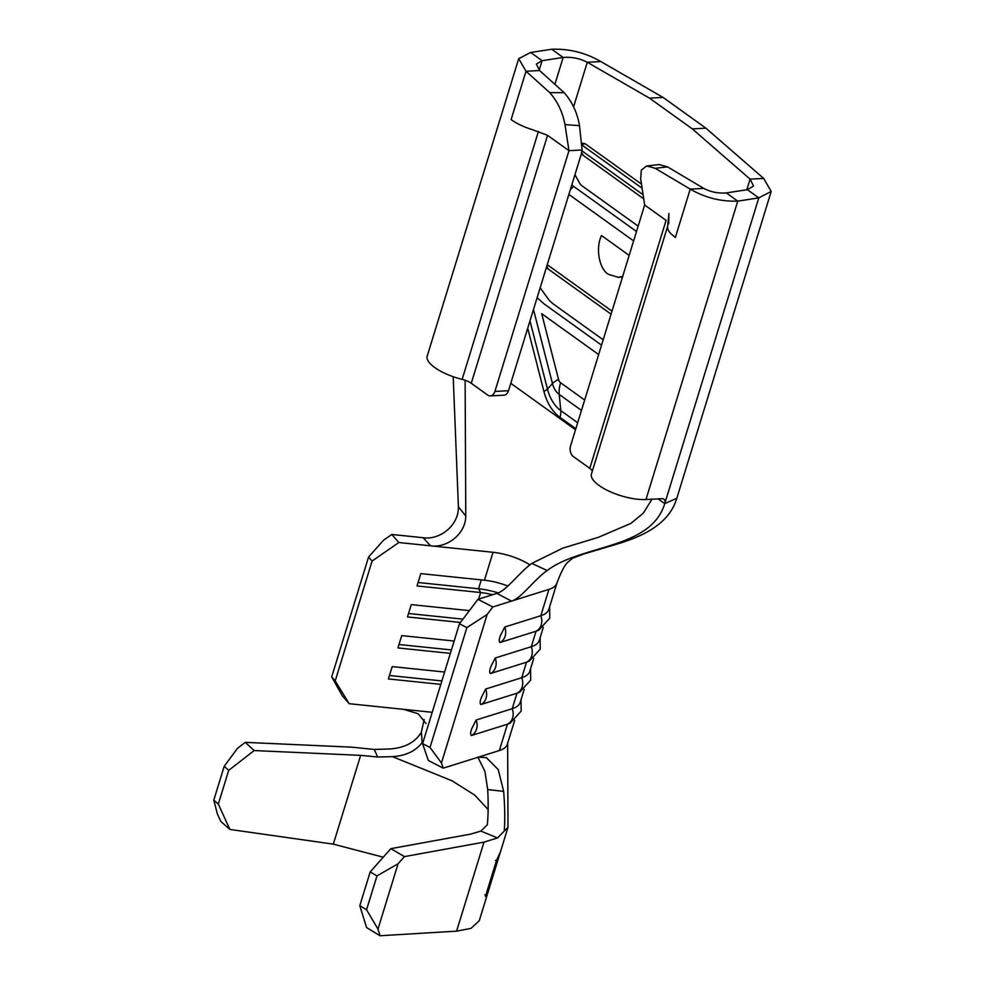 <?xml version="1.0" encoding="UTF-8"?>
<svg xmlns="http://www.w3.org/2000/svg" width="985" height="985" viewBox="0 0 985 985"><rect width="100%" height="100%" fill="white"/><g stroke="black" fill="none" stroke-linecap="round" stroke-linejoin="round"><path stroke-width="1.48" d="M471.359 735.524C470.214 734.465 470.399 732.077 471.926 728.346L476.124 720.023A12.546 10.478 72.6 0 1 476.531 729.208A12.546 10.478 72.6 0 1 471.359 735.524L507.447 724.209A53.091 18.604 -162.9 0 0 510.181 723.15L521.151 711.121L521.016 699.793M480.902 704.521C479.744 703.475 479.929 701.074 481.456 697.343L485.667 689.032A12.546 10.478 72.6 0 1 486.061 698.217A12.546 10.478 72.6 0 1 480.902 704.521L516.977 693.218A53.091 18.604 -162.9 0 0 519.723 692.147L530.693 680.118L530.546 668.803M490.431 673.531C489.286 672.472 489.471 670.083 490.998 666.353L495.196 658.029A12.546 10.478 72.6 0 1 495.603 667.214A12.546 10.478 72.6 0 1 490.431 673.531L526.519 662.216A53.091 18.604 -162.9 0 0 529.253 661.157L540.223 649.127L540.088 637.8M499.974 642.528C498.816 641.481 499.001 639.08 500.528 635.35L504.739 627.039A12.546 10.478 72.6 0 1 505.133 636.224A12.546 10.478 72.6 0 1 499.974 642.528L536.049 631.225A53.091 18.604 -162.9 0 0 538.795 630.154L549.765 618.124L549.618 606.809M622.52 276.994A28.861 19.515 87 0 1 620.895 277.179L618.272 277.314L622.692 276.44M629.169 255.386L601.539 235.55C595.334 247.826 599.151 269.164 608.471 274.347L618.272 277.314M547.266 264.706L612.005 311.174M568.874 194.451L633.614 240.919M351.682 747.159L245.253 742.358L254.204 750.558L360.645 755.36L377.674 757.009L374.288 749.45L351.682 747.159M470.424 834.16L390.873 848.651L404.429 856.618L483.992 842.126L497.56 837.939L480.877 831.081L470.424 834.16M514.687 720.38L507.361 744.18A53.091 18.604 -162.9 0 1 499.333 750.558L478.414 757.12L486.393 757.637L498.225 769.568L503.655 791.374C504.874 806.604 505.071 819.852 504.246 831.106L508.001 827.277L500.429 851.89L496.575 860.25L485.445 896.412L487.39 894.023M404.429 856.618L398.075 863.759L377.981 929.089L380.038 935.75L456.597 931.157L470.978 928.387L479.264 920.716L487.304 894.565M374.288 749.45L389.838 748.982C404.761 747.874 415.251 742.308 421.334 732.286L424.153 719.518M508.001 827.277L507.644 742.444M504.246 831.106L497.56 837.939M254.204 750.558L228.692 770.356L224.211 766.256L237.41 748.44L245.253 742.358M229.874 829.444L220.837 821.478L217.316 813.758L213.794 800.128L218.313 804.105L229.874 829.444L333.324 844.145L383.263 857.209M224.211 766.256L213.794 800.128M228.692 770.356L218.313 804.105M421.334 732.286L422.196 742.542C415.732 751.062 405.82 755.754 392.473 756.652L377.674 757.009M392.473 756.652L451.943 780.76L474.758 795.117L488.129 809.535M480.877 831.081L487.341 824.74C488.301 815.014 488.425 803.28 487.71 789.564L484.866 771.243L478.02 757.514M398.075 863.759L376.972 875.911L370.188 871.922L359.808 905.671L366.555 909.771L377.981 929.089M370.188 871.922L390.873 848.651M380.038 935.75L366.555 927.538L359.808 905.671M376.972 875.911L366.555 909.771M432.218 712.303L403.481 709.323L418.219 713.743L426 723.507M403.481 709.323L349.232 703.709L342.214 695.644L331.699 676.904L368.562 557.042L383.584 540.162L391.808 534.473L423.181 537.724C439.606 540.248 458.862 525.658 458.407 506.795L453.198 376.701M584.671 400.033L560.6 382.759A5.775 3.903 87 0 1 558.544 379.434L541.688 313.686L598.658 354.575M540.162 287.792L549.322 300.474L552.905 303.7L603.202 339.8M601.552 345.156L544.409 304.143L537.096 297.765M546.38 267.575A23.086 8.089 17.1 0 0 548.288 269.09L611.082 314.166M581.347 153.919A23.086 8.089 17.1 0 0 583.255 155.433L643.722 198.835M530.681 52.476L542.107 60.676L536.357 64.111L539.583 70.538L526.002 71.24L518.701 58.681L530.681 52.476L551.735 49.25C569.256 48.634 585.632 52.747 600.875 61.575L587.282 62.277L649.484 98.131L692.32 128.887L750.09 179.135L753.55 186.017L747.381 189.686L758.807 197.886L737.765 201.125C720.811 201.691 704.964 197.69 690.239 189.12L703.819 188.418L667.559 166.884L655.16 168.3L646.739 165.972L641.309 170.085L640.693 178.95L644.658 205.015L666.082 220.394L589.793 468.367A11.537 4.051 -162.9 0 1 592.305 471.175M638.157 226.144L582.209 185.98A11.537 4.051 -162.9 0 1 579.931 183.69L575.178 175.158A35.78 12.534 17.1 0 0 574.932 174.751M551.735 49.25L563.161 57.45C571.756 56.773 579.796 58.386 587.282 62.277L573.578 106.836M746.815 189.773L750.09 179.135L763.683 178.433L771.206 191.447L758.807 197.886L664.752 503.63L658.152 498.89M549.778 92.652L564.171 92.676C572.248 101.984 577.37 112.98 579.512 125.649L564.996 124.615C562.644 112.192 557.559 101.541 549.778 92.652L525.99 71.24L511.116 119.616A34.623 12.14 -162.9 0 0 514.835 122.041A34.623 12.14 -162.9 0 0 517.63 123.605A34.623 12.14 -162.9 0 0 529.13 128.604A34.623 12.14 -162.9 0 0 532.774 129.811L547.549 135.314L568.973 150.68L494.913 391.427L508.494 390.713L581.224 154.313L582.086 150.003L568.973 150.68L564.996 124.615M646.739 165.96L659.162 164.557L667.559 166.884M747.381 189.686L726.339 192.912C718.311 193.552 710.801 192.05 703.819 188.418M508.494 390.713A8.077 5.467 87 0 1 503.926 395.194L490.333 395.908A8.077 5.467 -93 0 0 494.913 391.427M518.701 58.681L427.207 356.077A34.623 12.14 17.1 0 0 462.15 379.36A11.537 4.051 -162.9 0 1 471.261 383.276L487.686 395.071A8.077 5.467 -93 0 0 490.333 395.908M589.793 468.367L573.381 456.572A8.077 5.467 -93 0 1 570.598 445.749L644.658 205.015M726.339 192.912L737.765 201.125L645.963 499.518L662.092 498.681A5.775 3.743 -54.3 0 1 663.878 499.161A5.775 3.743 -54.3 0 1 664.752 503.63L676.818 498.262L664.752 503.63C650.629 549.544 582.086 544.188 547.167 570.512C534.252 579.623 520.979 598.597 511.474 601.121L492.808 606.969L487.132 614.48L466.878 627.617L459.453 623.788L477.947 599.323L496.871 593.389C506.167 590.951 518.96 572.765 531.802 563.408L562.743 548.165L598.474 537.281L630.917 523.392L643.377 513.05L651.996 499.21M668.692 223.792L668.926 213.523L667.584 226.649A34.623 12.14 17.1 0 0 670.613 233.408L675.353 237.496L690.226 189.12L655.16 168.3M667.633 226.304L591.443 473.97A34.623 12.14 17.1 0 0 608.89 491.109A34.623 12.14 17.1 0 0 645.963 499.518M642.109 188.233L581.938 145.041M581.519 144.746L585.09 143.699L641.469 184.096M581.987 150.877L643.094 194.747M585.09 143.699L581.704 143.108M539.189 70.169L542.107 60.676L563.161 57.45L554.887 84.316M763.683 178.433L705.913 128.185L692.32 128.887M705.913 128.185L663.065 97.429L649.484 98.131M663.065 97.429L600.875 61.575M539.583 70.538L564.171 92.676M582.086 150.003L579.512 125.649M571.805 184.921A23.086 8.089 17.1 0 0 573.713 186.424L636.519 231.5M496.871 593.389L511.474 601.121L548.928 589.375A53.091 18.604 17.1 0 0 556.944 582.997L556.944 582.997A53.091 18.604 17.1 0 0 556.956 582.96M458.407 506.795L465.782 516.017C465.634 534.313 446.747 548.251 430.617 545.813L398.814 542.526L372.071 561.081L368.562 557.042M465.129 380.247L465.782 516.017M531.802 563.408L547.167 570.512M477.947 599.323L492.808 606.969M391.808 534.473L398.814 542.526M430.58 545.813L423.144 537.712M524.217 689.377L520.228 702.342A53.091 18.604 -162.9 0 1 512.212 708.707L476.124 720.023M441.452 762.969L443.225 768.152L428.364 760.506L422.577 743.65L430.014 747.467L441.452 762.969L487.132 614.48M478.414 757.12L443.225 768.152M533.759 658.386L529.77 671.339A53.091 18.604 -162.9 0 1 521.755 677.717L485.667 689.032M543.289 627.383L539.3 640.349A53.091 18.604 -162.9 0 1 531.284 646.714L495.196 658.029M771.206 191.447L676.818 498.262C668.593 525.855 639.548 537.367 615.514 544.545L583.834 553.964L572.408 558.298L568.542 561.647C565.353 563.789 561.487 570.906 556.944 582.997L548.842 609.346A53.091 18.604 -162.9 0 1 540.814 615.723L504.739 627.039M422.577 743.65L459.453 623.788M478.636 599.102L480.655 592.551A34.623 12.14 -162.9 0 1 492.623 594.718M481.283 579.882L478.55 588.771L480.655 592.551L417.012 585.952L420.804 573.615L484.448 580.214A34.623 12.14 -162.9 0 1 507.866 586.038M430.014 747.467L466.878 627.617M331.699 676.904L335.208 680.93L372.071 561.081M335.208 680.93L349.232 703.709M440.812 684.378L388.398 678.948L392.202 666.611L444.604 672.041M450.354 653.375L397.94 647.945L401.732 635.608L454.147 641.038M460.475 622.446L407.47 616.955L411.274 604.618L469.389 610.638M418.071 582.517L478.55 588.771A40.976 14.356 -162.9 0 1 498.225 592.884M462.962 619.146L408.529 613.507M451.413 649.94L398.999 644.51M441.871 680.93L389.457 675.501M487.71 789.564L503.655 791.374M495.517 860.348L496.6 860.742L485.987 895.242L487.624 893.506L500.109 852.948M500.257 852.431L496.6 860.742M484.903 894.86L485.987 895.242M548.928 589.375L540.814 615.723A12.546 10.478 72.6 0 1 541.221 624.909A12.546 10.478 72.6 0 1 536.049 631.225L531.284 646.714A12.546 10.478 72.6 0 1 531.691 655.899A12.546 10.478 72.6 0 1 526.519 662.216L521.755 677.717A12.546 10.478 72.6 0 1 522.149 686.902A12.546 10.478 72.6 0 1 516.977 693.218L512.212 708.707A12.546 10.478 72.6 0 1 512.619 717.893A12.546 10.478 72.6 0 1 507.447 724.209L499.333 750.558M483.992 842.126L456.597 931.157M360.645 755.36L333.324 844.145M575.843 428.734L559.985 417.357A45.014 30.436 87 0 1 543.929 391.427A17.311 3.644 165.6 0 0 547.451 389.063L552.45 383.534L533.476 309.512M559.985 417.357A17.311 11.217 125.7 0 0 560.785 410.61L559.221 394.456A18.974 12.83 87 0 1 552.45 383.534A30.006 6.316 -14.4 0 1 558.544 379.434M577.678 422.737L560.785 410.61A37.393 25.29 87 0 1 547.451 389.063L529.979 320.901M543.929 391.427L527.726 328.214M575.523 429.768L510.784 383.3M471.261 383.276L547.549 135.314M462.15 379.36L538.438 131.387M581.47 410.425L559.221 394.456A30.006 19.454 -54.3 0 1 560.6 382.759M583.255 155.433L581.692 152.54M570.401 189.477L573.713 186.424M548.288 269.09L546.786 266.282M430.617 545.813L493.042 552.289A34.623 12.14 -162.9 0 1 529.93 564.873M484.448 580.214L493.042 552.289"/></g></svg>
